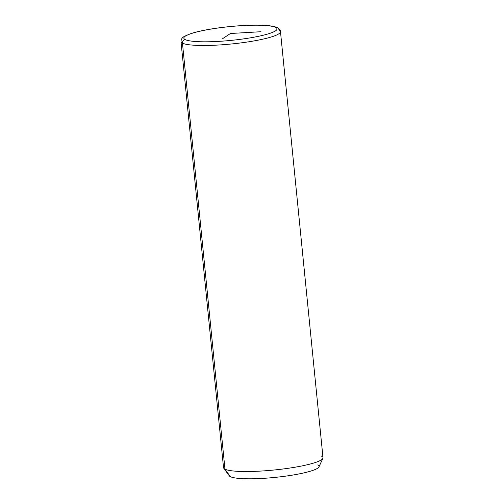 <?xml version="1.0" encoding="UTF-8"?>
<svg xmlns="http://www.w3.org/2000/svg" width="504" height="504" viewBox="0 0 504 504"><rect width="100%" height="100%" fill="white"/><g stroke="black" fill="none" stroke-linecap="round" stroke-linejoin="round"><path stroke-width="0.76" d="M322.881 458.35L318.963 466.88A45.228 6.684 174.3 0 1 277.912 477.099A45.228 6.684 174.3 0 1 230.378 476.658L224.973 469.161A49.984 7.39 -5.7 0 0 277.509 469.646A49.984 7.39 -5.7 0 0 322.881 458.35A49.984 7.39 -5.7 0 0 321.552 456.17M280.476 31.664L323.001 457.701A49.984 7.39 174.3 0 1 279.644 469.407A49.984 7.39 174.3 0 1 224.973 469.161L230.378 476.658A45.228 6.684 174.3 0 1 229.295 475.826L223.77 468.248A49.984 7.39 -5.7 0 0 224.973 469.161L182.448 43.123A49.984 7.39 -5.7 0 0 237.119 43.369A49.984 7.39 -5.7 0 0 280.476 31.664A49.984 7.39 -5.7 0 0 279.027 30.127A3.175 3.055 116.8 0 0 275.65 27.418A46.815 6.917 174.3 0 1 241.611 39.161A46.815 6.917 174.3 0 1 185.201 39.589A46.815 6.917 174.3 0 1 219.24 27.846A46.815 6.917 174.3 0 1 275.65 27.418A46.815 6.917 -5.7 0 0 219.24 27.846A46.815 6.917 -5.7 0 0 185.201 39.589A3.175 3.055 116.8 0 0 182.448 43.123L224.973 469.161A49.984 7.39 174.3 0 1 223.524 467.63L180.999 41.593A49.984 7.39 -5.7 0 0 182.448 43.123A49.984 7.39 174.3 0 1 180.999 41.593C181.39 37.233 183.979 36.849 184.338 36.351L191.237 33.459C197.82 31.399 206.508 29.61 217.3 28.073C234.782 25.704 250.211 24.778 263.592 25.313C269.111 25.559 273.294 26.183 276.154 27.178L277.395 27.707C279.531 29.081 280.558 30.404 280.476 31.664A49.984 7.39 174.3 0 1 237.119 43.369A49.984 7.39 174.3 0 1 182.448 43.123A3.175 3.055 -63.2 0 1 185.201 39.589A46.815 6.917 -5.7 0 0 241.611 39.161A46.815 6.917 -5.7 0 0 275.65 27.418A3.175 3.055 -63.2 0 1 277.395 27.707M230.378 476.658A45.228 6.684 -5.7 0 0 284.88 476.242A45.228 6.684 -5.7 0 0 317.766 464.902M222.384 38.846L230.429 33.503L260.971 31.721"/></g></svg>
